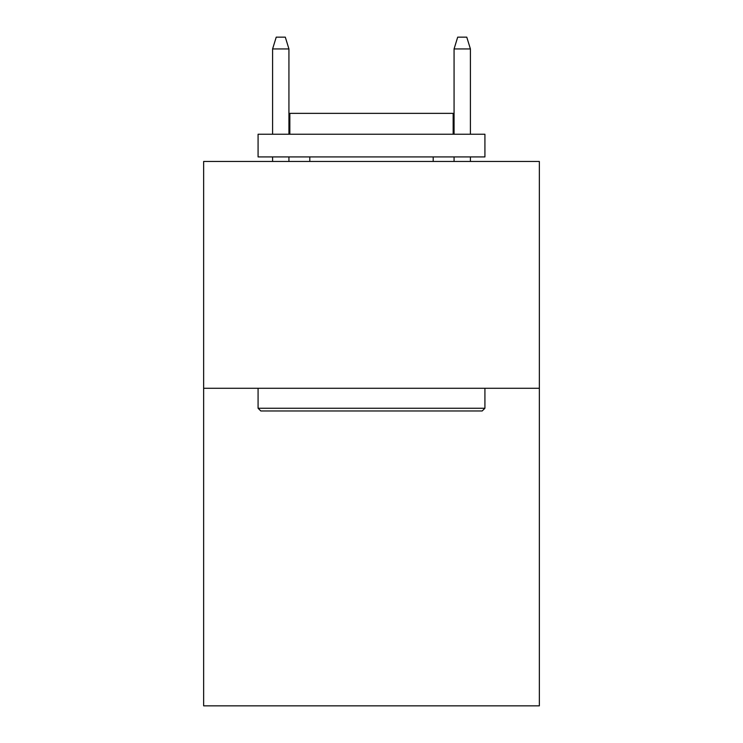<?xml version="1.0" encoding="UTF-8"?>
<svg xmlns="http://www.w3.org/2000/svg" width="743" height="743" viewBox="0 0 743 743"><rect width="100%" height="100%" fill="white"/><g stroke="black" fill="none" stroke-linecap="round" stroke-linejoin="round"><path stroke-width="1.11" d="M539.353 388.283L539.353 705.85L203.647 705.85L203.647 161.454L539.353 161.454L539.353 388.283L203.647 388.283M260.802 410.972L258.081 408.251L484.919 408.251L482.198 410.972L260.802 410.972M484.919 134.232L484.919 156.922L258.081 156.922L258.081 134.232L484.919 134.232M289.844 134.232L289.844 113.363L453.156 113.363L453.156 134.232M484.919 388.283L484.919 408.251M258.081 388.283L258.081 408.251M433.197 156.922L433.197 161.454M309.803 156.922L309.803 161.454M288.934 134.232L288.934 48.945L272.597 48.945L272.597 134.232M272.597 156.922L272.597 161.454M288.934 156.922L288.934 161.454M272.597 48.945L276.229 37.15L285.303 37.15L288.934 48.945M454.066 48.945L457.697 37.15L466.771 37.15L470.403 48.945L454.066 48.945L454.066 134.232M454.066 156.922L454.066 161.454M470.403 48.945L470.403 134.232M470.403 156.922L470.403 161.454"/></g></svg>
